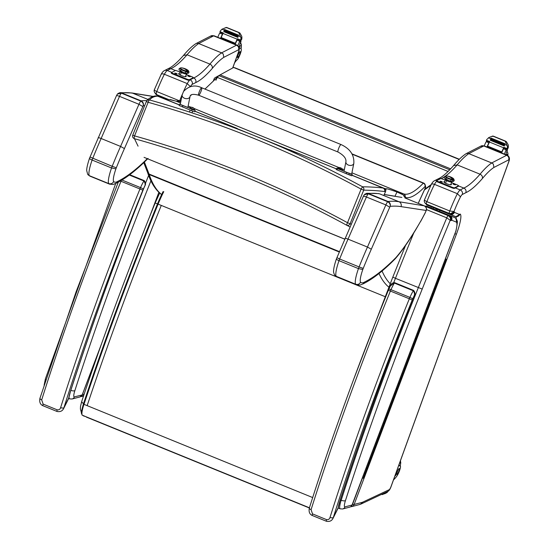 <?xml version="1.0" encoding="UTF-8"?>
<svg xmlns="http://www.w3.org/2000/svg" width="549" height="549" viewBox="0 0 549 549"><rect width="100%" height="100%" fill="white"/><g stroke="black" fill="none" stroke-linecap="round" stroke-linejoin="round"><path stroke-width="0.82" d="M143.769 162.641L143.962 163.135M170.217 99.52L176.154 101.194A2.683 2.642 105.8 0 0 175.886 101.105L170.101 99.712M404.936 197.345A104.735 19.249 -67.8 0 1 405.087 197.393A2.683 2.642 -71.7 0 0 403.652 193.907L351.923 172.818L403.494 193.859A2.683 2.642 -74.2 0 1 404.936 197.345L403.302 194.916L396.948 191.972L394.985 196.309M170.176 99.541L170.211 99.657C169.998 99.98 166.45 98.95 159.574 96.555L158.97 96.377M156.376 95.979A2.683 2.656 87.1 0 1 157.604 96.157L159.574 96.555M194.922 111.255L236.736 128.267M290.222 150.069L336.365 168.893M386.139 188.897L383.065 188.053C377.444 187.319 370.609 186.9 362.56 186.797C293.585 149.301 222.565 120.355 149.5 99.959A2.683 0.727 106.4 0 0 148.134 102.306C221.089 122.715 292.075 151.648 361.098 189.11L362.56 186.797A2.683 2.519 93.3 0 1 363.699 190.132C371.899 190.311 378.831 190.778 384.499 191.532A105.037 23.634 -59.2 0 1 385.494 191.752L386.119 188.801C386.331 188.472 389.941 189.529 396.948 191.972M138.067 146.164L134.464 138.705A2.683 2.683 155.5 0 1 132.796 137.257A2.683 2.683 155.5 0 1 132.796 137.25A2.683 2.683 155.5 0 1 132.748 135.136L132.755 135.129A2.683 2.683 0 0 0 132.796 137.25M383.765 195.533L385.494 191.752A2.683 2.615 -72.9 0 0 384.08 188.273L351.971 175.206M425.269 187.991A2.683 0.611 -155.3 0 0 425.358 187.909A2.683 2.683 0 0 0 425.509 186.07L425.509 186.07A2.683 2.567 164.6 0 1 425.365 187.779L418.214 203.35M134.464 138.705C207.172 159.011 277.856 187.82 346.515 225.131L347.517 222.702C278.604 185.281 207.611 156.348 134.553 135.898A2.683 0.727 106.2 0 0 134.464 138.705M351.182 224.26L350.118 223.724A2.683 2.532 117.8 0 1 346.515 225.138L350.008 226.943M146.336 101.538A2.683 2.67 39.1 0 1 146.734 100.851A2.683 2.683 0 0 0 146.329 101.538L132.755 135.129L146.329 101.538L148.134 102.306L134.553 135.898L132.748 135.129M157.748 96.075A2.683 2.663 103.6 0 1 157.858 96.096L156.479 95.972C153.006 95.478 147.427 99.321 146.741 100.851A2.683 2.67 39.1 0 1 149.5 99.959C151.483 97.592 154.187 96.322 157.604 96.157L179.317 104.934M423.663 183.153A2.683 0.494 112.2 0 0 423.588 183.043A2.683 0.494 112.2 0 0 423.306 183.194A2.683 2.402 44 0 1 425.015 186.53L425.365 187.779A2.683 0.611 -155.3 0 1 425.358 187.909L418.256 203.37M346.515 225.138A2.683 2.532 117.8 0 1 346.515 225.131A2.683 2.683 0 0 0 346.515 225.138L347.812 225.79M351.95 175.268L383.065 188.053A2.683 2.608 -82.4 0 1 384.499 191.532M344.703 239.089L155.827 162.147L344.676 239.158M147.304 158.675A522.332 96.013 -67.8 0 1 117.822 181.328A63.259 11.625 -67.8 0 1 113.65 181.547A17.499 3.219 -67.8 0 1 115.908 168.866A17.499 3.219 -67.8 0 1 116.326 167.754A114.405 21.027 -67.8 0 1 124.424 148.58L143.22 105.717C143.817 103.562 143.111 101.936 141.093 100.838A2.683 0.494 112.2 0 0 140.77 101.091C142.781 102.203 143.598 103.747 143.22 105.717A1027.488 188.87 -67.8 0 1 144.689 105.593M117.822 181.328L116.374 183.133L113.183 184.457L109.574 184.148A67.019 12.318 112.2 0 1 108.75 183.592C110.919 184.231 112.552 183.551 113.65 181.547M115.908 168.866L111.55 167.973A21.26 3.905 112.2 0 0 108.75 183.592L89.315 175.666L87.703 174.376L86.708 170.629C86.667 169.916 86.605 166.978 89.508 158.277L116.484 95.67L117.383 94.099L121.329 93.165A2.683 0.494 -67.8 0 1 121.652 92.911L119.943 92.657L117.898 93.57M116.326 167.754L112.188 166.292A21.26 3.905 112.2 0 0 111.55 167.973L92.108 160.047C90.084 159.169 89.254 158.537 89.624 158.153M124.424 148.58L120.574 146.425A118.165 21.72 112.2 0 0 112.188 166.292L90.043 157.041M142.774 106.52L138.959 104.289L120.574 146.425L101.133 138.499C99.081 137.696 98.079 137.483 98.141 137.868M88.101 174.857L90.132 176.229A67.019 12.318 -67.8 0 1 89.315 175.666A21.26 3.905 -67.8 0 1 92.108 160.047A21.26 3.905 -67.8 0 1 92.747 158.373A118.165 21.72 -67.8 0 1 101.133 138.499L119.517 96.37C117.465 95.56 116.457 95.375 116.491 95.807M119.517 96.37L138.959 104.289A5.373 0.988 112.2 0 1 140.77 101.091L121.329 93.165A5.373 0.988 -67.8 0 0 119.517 96.37M425.324 212.525L426.079 210.761A6.979 1.283 -67.8 0 1 425.324 212.525A68.604 12.613 -67.8 0 1 420.829 220.959L415.792 229.667C408.497 241.67 401.751 251.243 395.555 258.401L394.944 259.059A3.761 3.376 -135.3 0 0 395.699 257.81A522.332 96.013 -67.8 0 1 364.721 281.96A63.259 11.625 -67.8 0 1 360.549 282.179A17.499 3.219 -67.8 0 1 362.8 269.497A17.499 3.219 -67.8 0 1 363.225 268.386A114.405 21.027 -67.8 0 1 371.316 249.212L390.119 206.349C390.716 204.194 390.01 202.567 387.992 201.469A2.683 0.494 112.2 0 0 387.669 201.723C389.68 202.835 390.497 204.379 390.119 206.349A1027.488 188.87 -67.8 0 1 401.01 206.623L426.264 210.466M335 275.488L337.031 276.861A67.019 12.318 -67.8 0 1 336.214 276.298L334.602 275.008C333.696 272.922 333.36 271.673 333.607 271.261C333.566 270.547 333.504 267.61 336.407 258.908L363.376 196.302L364.282 194.73L368.228 193.797A2.683 0.494 -67.8 0 1 368.551 193.543A1031.248 189.556 -67.8 0 1 379.544 193.818L398.979 201.737L424.281 205.827L404.839 197.901L424.302 205.834A2.683 0.494 112.2 0 0 424.302 205.834A2.683 0.494 112.2 0 0 424.281 205.827C426.257 206.877 426.868 208.496 426.113 210.679L426.079 210.761M425.29 212.765L420.671 221.419M364.721 281.96L363.273 283.764L360.082 285.089L356.473 284.78A67.019 12.318 112.2 0 1 355.649 284.224C357.818 284.862 359.451 284.183 360.549 282.179M362.8 269.497L358.449 268.605A21.26 3.905 112.2 0 0 355.649 284.224L336.214 276.298A21.26 3.905 -67.8 0 1 339.007 260.679C336.983 259.801 336.153 259.169 336.516 258.785M363.225 268.386L359.087 266.924A21.26 3.905 112.2 0 0 358.449 268.605L339.007 260.679A21.26 3.905 -67.8 0 1 339.646 259.004L336.942 257.673M371.316 249.212L367.466 247.057A118.165 21.72 112.2 0 0 359.087 266.924L339.646 259.004A118.165 21.72 -67.8 0 1 348.032 239.131C345.98 238.328 344.978 238.115 345.033 238.499M389.673 207.151L385.858 204.921L367.466 247.057L348.032 239.131L366.416 197.002C364.364 196.192 363.356 196.007 363.39 196.439M401.01 206.623A3.761 3.692 99.2 0 0 398.979 201.737A1031.248 189.556 112.2 0 0 387.992 201.469L368.551 193.543L366.835 193.289L364.797 194.202M366.416 197.002L385.858 204.921A5.373 0.988 112.2 0 1 387.669 201.723L368.228 193.797A5.373 0.988 -67.8 0 0 366.416 197.002M337.992 152.004L198.649 95.21A4.028 0.741 -67.8 0 1 198.944 92.692A4.028 0.741 -67.8 0 1 200.728 88.698A4.028 0.741 -67.8 0 1 201.689 87.751A4.028 0.741 -67.8 0 1 201.394 90.276A4.028 0.741 -67.8 0 1 199.61 94.27A4.028 0.741 -67.8 0 1 198.649 95.21A4.028 0.741 -67.8 0 1 198.944 92.692A4.028 0.741 -67.8 0 1 200.728 88.698A4.028 0.741 -67.8 0 1 201.689 87.751L341.032 144.545A4.028 0.741 -67.8 0 0 340.071 145.492A4.028 0.741 -67.8 0 0 338.287 149.486A4.028 0.741 -67.8 0 0 337.992 152.004C343.688 155.182 346.337 158.428 345.925 161.749A4.028 2.855 11.3 0 0 348.299 165.036A4.028 2.855 11.3 0 0 353.542 164.034A4.028 2.855 11.3 0 0 353.824 163.334L351.628 174.266L344.024 171.233L345.925 161.749M351.641 174.205L352.252 174.52L351.751 175.762M348.958 173.072C353.782 175.131 353.034 174.918 346.694 172.427L337.45 168.468M342.377 170.389L344.051 171.068M336.633 168.234L336.132 169.476L346.193 173.676C352.527 176.167 353.281 176.38 348.457 174.314M337.525 168.694L337.024 169.936M194.47 110.116L180.244 104.406M187.861 107.412L189.583 108.112M182.131 94.991L180.23 104.475L187.84 107.508L190.029 96.576A4.028 2.855 -168.7 0 1 184.512 98.278A4.028 2.855 -168.7 0 1 182.131 94.991L183.531 91.47C188.945 85.768 194.998 84.525 201.689 87.751M179.605 104.221L179.104 105.47L191.567 110.651L194.723 111.756L195.224 110.507M192.068 109.409L191.567 110.651M339.412 169.38L337.429 168.522L337.614 168.063L342.514 170.039L342.329 170.499L339.412 169.38M341.046 169.119L339.316 168.419M341.197 168.09A3.438 3.438 0 0 1 342.521 169.765L342.514 170.039M339.227 167.541L339.172 167.52A3.431 3.356 82 0 1 339.872 167.569L340.256 167.733A3.431 0.618 107.1 0 0 340.071 167.919L340.373 168.042A3.431 0.631 -62.7 0 1 340.6 167.877L341.162 168.097A3.431 3.356 81 0 1 341.711 168.557L341.773 168.57A3.431 3.369 -48.1 0 0 341.231 168.118L340.854 167.946L341.224 168.138M339.872 167.569L340.188 167.953M340.538 167.912A3.431 0.645 107.1 0 0 340.504 167.809L339.941 167.589M191.512 109.1L189.529 108.242L189.714 107.782L194.614 109.759L194.428 110.219L191.512 109.1M194.614 109.759L189.714 107.782M191.327 107.254L191.272 107.24A3.431 3.356 82 0 1 191.972 107.288L192.356 107.453A3.431 0.618 107.1 0 0 192.171 107.631L192.473 107.755A3.431 0.631 -62.7 0 1 192.699 107.597L193.262 107.817A3.431 3.356 81 0 1 193.811 108.277L193.872 108.29A3.431 3.369 -48.1 0 0 193.33 107.83L192.953 107.666L193.323 107.858M191.972 107.288L192.37 107.439M192.637 107.631A3.431 0.645 107.1 0 0 192.603 107.529L192.04 107.309M158.098 204.118L157.494 203.878C129.989 271.659 105.312 338.314 83.469 403.844L83.97 404.345C105.84 338.726 130.552 271.988 158.098 204.118L157.494 203.878C129.962 271.673 105.278 338.349 83.434 403.892C80.305 415.346 81.417 412.162 82.082 415.071L82.323 415.229A16.202 2.978 -67.8 0 1 83.97 404.345L87.147 405.636C109.018 340.023 133.73 273.285 161.276 205.415L158.098 204.118A36.543 6.718 -67.8 0 1 163.774 191.642M81.822 401.106C103.459 336.173 127.903 270.129 155.168 202.979L159.78 192.843M155.292 203.041L157.57 203.912M385.048 296.625L161.276 205.415M234.107 67.678A2.683 2.573 61.1 0 1 234.903 67.863A2.683 0.494 -67.8 0 1 235.034 67.843L459.335 159.265M215.915 80.305A2.683 0.494 -67.8 0 1 217.473 77.471A2.683 2.573 -118.9 0 0 215.29 77.587L215.29 77.587A2.683 2.683 0 0 0 214.062 79.029A2.683 0.583 19.8 0 0 214.686 79.701M214.144 78.939A2.683 0.583 19.8 0 0 214.062 79.029L213.355 80.978M459.149 159.45L233.62 67.472L220.163 74.856A42.966 7.933 112.2 0 0 218.969 75.68L204.955 89.082M430.841 185.329L424.384 189.913M424.7 189.233L431.185 184.622M352.582 504.208A3.548 0.474 -159.3 0 0 354.139 504.469A3.548 3.452 75.3 0 1 351.813 506.583L359.636 504.531A3.548 3.452 -104.7 0 0 361.963 502.417L354.139 504.469L456.452 234.08A23.689 4.351 112.2 0 0 460.24 214.096A5.504 1.009 112.2 0 0 459.588 214.494L459.588 214.494A6.78 1.249 -67.8 0 1 459.52 214.481L454.483 212.401A6.78 1.249 -67.8 0 1 454.38 212.381L454.366 212.374A6.08 1.119 112.2 0 0 454.112 211.578L450.427 213.774L449.556 213.547L426.367 204.091L449.288 213.431C451.649 213.911 453.213 213.273 453.989 211.523A36.735 6.753 -67.8 0 1 460.494 196.796L457.372 193.687L434.492 184.368A10.74 1.976 -67.8 0 1 436.496 181.355M460.494 196.796A7.199 1.324 -67.8 0 1 462.279 194.504L465.875 192.658A187.298 34.429 112.2 0 0 482.406 178.5C482.743 176.613 481.96 175.179 480.052 174.205L457.166 164.878L453.577 165.585C457.996 160.26 462.093 156.341 465.861 153.837L467.11 153.356L468.825 153.631L491.705 162.95L493.338 164.041L493.894 167.459L508.71 159.848C509.218 157.803 508.525 156.287 506.638 155.292L491.705 162.95M467.11 153.356L468.825 153.645L491.705 162.971L493.338 164.041M426.676 204.221L426.401 204.111A2.683 0.494 -67.8 0 1 426.875 201.655C424.83 200.653 424.089 199.96 424.651 199.568M454.38 212.381C453.378 214.302 451.854 214.954 449.816 214.35L426.937 205.024A4.68 0.858 -67.8 0 1 426.93 205.024L426.614 204.873M424.802 202.567L426.93 205.024A4.68 0.858 -67.8 0 1 426.896 205.003A4.68 0.858 -67.8 0 1 426.779 204.743L424.933 202.958M426.374 204.098C424.446 202.711 423.828 201.257 424.521 199.726L431.267 184.464C432.351 182.433 433.449 181.184 434.547 180.71L438.328 178.775C442.219 177.128 447.311 172.715 453.611 165.551M431.157 184.835C431.411 183.826 432.523 183.668 434.492 184.368A40.283 7.405 -67.8 0 0 426.875 201.655L449.755 210.981A2.683 0.494 112.2 0 0 449.288 213.431L449.556 213.547M440.634 178.631L438.328 178.775M351.813 506.583L351.813 506.583A3.548 3.452 75.3 0 1 350.749 506.686A3.548 3.548 0 0 0 351.813 506.583M465.875 192.658C466.41 190.592 465.73 189.069 463.843 188.074L458.532 185.905M426.717 204.242A2.532 0.467 112.2 0 1 426.779 204.743L449.658 214.069A4.68 0.858 112.2 0 0 449.782 214.33A4.68 0.858 112.2 0 0 449.809 214.35A4.68 0.858 112.2 0 0 449.816 214.35L426.93 205.024M456.452 234.08L454.881 233.847M454.112 211.578L449.755 210.981A40.283 7.405 112.2 0 1 457.372 193.687A10.74 1.976 112.2 0 1 460.234 189.933L455.272 187.909M468.825 153.631L483.751 145.965L506.638 155.292A6.712 1.235 112.2 0 1 507.043 155.182C509.575 156.492 510.096 158.833 508.621 162.209L508.621 162.209A3.548 0.727 -160.1 0 1 508.511 162.319L391.101 486.352A3.17 0.583 -67.8 0 1 389.255 489.674L362.587 502.211A31.368 5.765 -67.8 0 1 361.983 502.41A3.548 0.652 112.2 0 0 361.963 502.417M460.24 214.096L458.744 215.826M439.42 211.358L439.818 210.274L455.89 216.697L459.588 214.494L458.998 215.551L457.242 216.601M455.89 216.697L455.416 216.594M454.483 212.401L451.017 214.625L450.379 214.522M454.366 212.374C453.289 214.151 451.717 214.714 449.658 214.069A2.532 0.467 -67.8 0 0 449.604 213.568M426.498 209.588L446.762 217.85L450.221 220.314C450.894 218.536 450.221 216.979 448.19 215.654L425.029 206.225M422.208 289.083A856.344 157.405 -67.8 0 1 450.221 220.314L450.949 220.609C451.566 218.536 450.942 217.006 449.061 216.011L448.204 215.661A2.683 0.494 -67.8 0 0 446.762 217.85A859.885 158.057 112.2 0 0 418.324 287.642A647.216 118.968 112.2 0 0 341.183 500.235A3.548 1.318 17.9 0 0 345.472 500.537A643.675 118.316 -67.8 0 1 422.208 289.083L395.445 278.316A859.885 158.057 -67.8 0 1 413.795 232.906M392.871 277.128L395.445 278.316A647.216 118.968 -67.8 0 0 393.743 282.577M455.903 231.143L455.999 230.848C457.331 223.724 457.694 220.423 457.091 220.938L457.029 220.691M450.949 220.609A5.737 1.057 112.2 0 0 451.319 220.506A2.628 0.48 -67.8 0 1 451.498 220.266L451.655 220.176C452.28 218.104 451.649 216.574 449.761 215.579L426.882 206.252A4.866 0.892 -67.8 0 1 426.896 206.259A4.866 0.892 -67.8 0 1 426.909 206.259M425.475 206.397L426.278 206.623A4.859 0.892 -67.8 0 1 426.882 206.252L424.775 206.067M426.065 206.637L426.216 206.692A6.176 1.132 -67.8 0 1 426.278 206.623L449.157 215.949A6.176 1.132 112.2 0 0 449.096 216.018L426.216 206.692A2.189 0.405 112.2 0 1 426.209 206.692M451.655 220.176L456.658 222.242C457.276 220.163 456.644 218.632 454.764 217.637L449.864 215.62L454.778 217.644A5.181 0.954 112.2 0 0 454.778 217.644A5.181 0.954 112.2 0 0 454.764 217.637L455.306 217.919M451.676 220.183C452.301 218.118 451.676 216.581 449.796 215.592L449.803 215.592A4.866 0.892 112.2 0 0 449.775 215.585L449.761 215.579A4.859 0.892 112.2 0 0 449.157 215.949C451.065 216.924 451.848 218.365 451.498 220.266M449.775 215.585L426.896 206.259L449.761 215.579A4.866 0.892 112.2 0 0 449.761 215.579L449.803 215.592M456.658 222.242L455.965 218.433M456.693 222.263L456.727 219.586M456.727 222.338L457.022 221.322M451.319 220.506C451.717 218.55 450.976 217.054 449.096 216.018L449.061 216.018M456.686 222.661A5.442 1.002 112.2 0 0 456.857 223.045L457.091 220.938M190.373 86.694L187.25 83.592L164.371 74.266A10.74 1.976 -67.8 0 1 167.232 70.505A3.548 3.404 -117.2 0 0 164.425 70.615C163.328 71.082 162.23 72.338 161.145 74.369L154.406 89.624C153.706 91.155 154.324 92.609 156.252 93.996L156.486 94.099M182.261 94.435A40.283 7.405 112.2 0 0 179.633 100.886L156.753 91.559C154.708 90.558 153.967 89.864 154.53 89.473M190.393 86.66A7.199 1.324 -67.8 0 1 192.157 84.409L195.76 82.556A187.298 34.429 112.2 0 0 212.285 68.405C212.621 66.518 211.839 65.084 209.931 64.109L187.051 54.783L183.455 55.49C187.875 50.158 191.972 46.246 195.739 43.742L196.988 43.254L198.704 43.529L221.583 52.855L223.217 53.946L223.772 57.357L238.595 49.753C239.096 47.708 238.403 46.185 236.516 45.196L221.583 52.855M196.988 43.254L198.704 43.549L213.63 35.87L236.516 45.196A6.712 1.235 112.2 0 1 236.921 45.087C239.453 46.397 239.975 48.737 238.499 52.114L238.499 52.114A3.548 0.727 -160.1 0 1 238.39 52.224L232.68 67.994M161.035 74.739C161.289 73.724 162.401 73.566 164.371 74.266A40.283 7.405 -67.8 0 0 156.753 91.559A2.683 0.494 112.2 0 0 156.287 94.009L156.554 94.126M154.681 92.472L156.088 94.531L166.333 98.806L156.815 94.929A4.68 0.858 -67.8 0 1 156.808 94.922L156.492 94.778M156.808 94.922A4.68 0.858 -67.8 0 1 156.774 94.908A4.68 0.858 -67.8 0 1 156.657 94.641L154.811 92.863M175.426 70.519L170.842 68.652L168.207 68.68L164.425 70.615M195.76 82.556C196.288 80.497 195.609 78.967 193.722 77.979L193.296 77.8M156.602 94.14A2.532 0.467 112.2 0 1 156.657 94.641L168.234 99.362M84.079 394.354L84.018 394.367A3.548 3.452 75.3 0 1 81.691 396.481L81.691 396.481A3.548 3.452 75.3 0 1 80.833 396.591A3.548 3.548 0 0 0 81.691 396.481L83.523 396.001M84.484 393.139L84.018 394.367A3.548 0.474 -159.3 0 1 82.556 394.134M171.816 72.372L167.232 70.505L170.842 68.652A183.75 33.777 112.2 0 0 187.051 54.783A148.491 27.292 -67.8 0 1 198.704 43.549L221.583 52.876L223.217 53.946M101.627 343.557L82.22 394.841L80.044 396.913C81.671 395.953 82.412 395.294 82.254 394.93L74.383 396.893A9.882 1.819 -67.8 0 1 74.884 390.565A643.675 118.316 -67.8 0 1 150.913 180.854M234.691 62.62A18.721 3.445 -67.8 0 1 237.044 59.903A5.922 1.091 -67.8 0 0 240.05 54.529A5.922 1.091 -67.8 0 0 241.231 49.19A29.605 5.442 -67.8 0 0 240.441 48.209A29.605 5.442 -67.8 0 0 239.707 48.175A6.911 1.27 -67.8 0 1 239.536 48.168A6.911 1.27 -67.8 0 1 240.318 43.014A38.059 6.993 -67.8 0 1 241.011 41.058A1.345 1.276 -112.6 0 0 241.032 40.99L240.97 40.235M237.827 45.622A57.096 10.493 -67.8 0 1 239.508 41.834L239.083 39.919M237.566 39.302L237.038 40.132A57.096 10.493 112.2 0 0 235.15 44.366M226.833 27.525L239.151 32.542L238.726 32.556L240.977 37.806L240.881 39.274A4.522 0.83 112.2 0 1 240.572 40.029L237.394 38.732A4.522 0.83 112.2 0 1 237.182 39.212A57.096 10.493 112.2 0 0 234.917 44.27M237.182 39.212L223.004 33.434A57.096 10.493 112.2 0 0 221.103 37.661M220.918 38.08A57.096 10.493 112.2 0 0 220.739 38.492M222.915 33.331L222.386 34.162A57.096 10.493 112.2 0 0 220.506 38.396M222.386 34.162L219.778 33.098L219.387 33.633A57.096 10.493 112.2 0 0 217.768 37.277M235.288 43.289L221.206 37.552L220.876 38.306L234.958 44.044A57.096 10.493 112.2 0 1 235.288 43.289L234.958 44.044M223.004 33.434A4.522 0.83 112.2 0 0 223.217 32.954L220.039 31.657A4.522 0.83 112.2 0 0 220.348 30.902L221.961 29.214L226.236 27.45L226.936 27.615L226.236 27.45L221.961 29.214L224.212 30.126M238.726 32.556L226.785 27.69L239.906 33.022L241.773 36.261L241.869 38.766A4.522 0.83 112.2 0 0 241.649 39.473L240.462 40.489L237.285 39.192L240.462 40.489L240.572 40.029M236.358 58.016A15.221 2.8 112.2 0 1 237.257 56.835L238.239 53.864A13.183 2.422 112.2 0 0 237.731 54.221M237.422 39.247A51.174 9.408 112.2 0 0 236.413 41.511M238.287 35.884L224.225 30.188L238.348 35.911A4.522 0.83 112.2 0 0 238.348 35.891A2.114 0.391 112.2 0 1 238.582 35.17L238.3 35.932M238.122 36.646L224.047 30.909L223.766 31.664L237.841 37.387A4.522 0.83 112.2 0 0 238.122 36.646L237.847 37.401L223.766 31.664M238.582 35.17L224.5 29.433L224.225 30.188M220.039 31.657L219.929 32.117L223.024 33.379L219.95 32.117M237.394 38.732L237.285 39.192M226.785 27.69L225.502 27.827M221.405 32.714L219.778 33.098L220.856 32.494M237.882 55.724A3.225 0.59 112.2 0 0 237.703 57.556A3.225 0.59 112.2 0 0 239.467 54.797A3.225 0.59 112.2 0 0 240.139 51.585A3.225 0.59 112.2 0 0 239.995 51.606A3.225 0.59 112.2 0 0 238.293 54.543M504.346 154.084A57.096 10.493 -67.8 0 1 505.965 150.433L505.54 148.525M504.016 147.907L503.488 148.738A57.096 10.493 112.2 0 0 501.608 152.965M493.29 136.125L505.608 141.148L505.176 141.155L507.434 146.405L507.338 147.873A4.522 0.83 112.2 0 1 507.022 148.628L503.845 147.331A4.522 0.83 112.2 0 1 503.632 147.811A57.096 10.493 112.2 0 0 501.374 152.869M503.632 147.811L489.454 142.033A57.096 10.493 112.2 0 0 487.553 146.26M487.375 146.686A57.096 10.493 112.2 0 0 487.196 147.091M489.372 141.937L488.843 142.767A57.096 10.493 112.2 0 0 486.956 146.995M488.843 142.767L486.229 141.704L485.838 142.232A57.096 10.493 112.2 0 0 484.218 145.883M501.745 151.895L487.663 146.158L487.334 146.906L501.415 152.643A57.096 10.493 112.2 0 1 501.745 151.895L501.415 152.643M505.89 154.715A6.911 1.27 -67.8 0 1 506.768 151.613A38.059 6.993 -67.8 0 1 507.468 149.664A1.345 1.276 -112.6 0 0 507.489 149.596L507.427 148.834M489.454 142.033A4.522 0.83 112.2 0 0 489.667 141.553L486.489 140.263A4.522 0.83 112.2 0 0 486.805 139.501L489.008 137.476L492.686 136.056L493.386 136.214L492.686 136.056L489.008 137.476M505.176 141.155L493.242 136.289L506.363 141.628L508.23 144.861L508.319 147.365A4.522 0.83 112.2 0 0 508.099 148.072L507.818 148.635L506.94 149.088L507.022 148.628M503.879 147.853A51.174 9.408 112.2 0 0 502.87 150.117M504.744 144.49L490.717 138.773L504.799 144.511A4.522 0.83 112.2 0 0 504.806 144.497A2.114 0.391 112.2 0 1 505.039 143.769L504.757 144.531M504.579 145.245L504.318 146A4.522 0.83 112.2 0 0 504.579 145.245L490.497 139.508L490.223 140.263L504.305 146.007L490.236 140.263M505.039 143.769L490.957 138.032L490.676 138.794M486.489 140.263L486.387 140.722L489.482 141.971L486.387 140.722M503.845 147.331L503.742 147.791L506.905 149.074M493.242 136.289L491.952 136.433M487.862 141.319L486.229 141.704L487.306 141.093M399.418 465.648L400.166 465.95A18.721 3.445 -67.8 0 1 399.741 465.916A18.721 3.445 -67.8 0 1 399.089 464.502M395.102 475.66L395.054 475.64A13.183 2.422 112.2 0 0 395.102 475.66A13.183 2.422 112.2 0 0 395.678 475.578L396.9 472.483A15.221 2.8 112.2 0 1 396.57 471.44M382.31 494.594L381.617 494.429L382.31 494.594L386.585 492.837L388.198 491.142M387.217 491.65L384.808 493.777M400.166 465.95A5.922 1.091 -67.8 0 1 400.296 465.964A5.922 1.091 -67.8 0 1 399.658 470.301A5.922 1.091 -67.8 0 1 396.728 476.278A29.605 5.442 -67.8 0 1 393.606 479.682A6.911 1.27 -67.8 0 0 393.578 479.702M397.037 474.425A3.225 0.59 112.2 0 0 398.787 471.371A3.225 0.59 112.2 0 0 399.329 468.482A3.225 0.59 112.2 0 0 397.565 471.241A3.225 0.59 112.2 0 0 396.893 474.446A3.225 0.59 112.2 0 0 397.037 474.425M368.454 462.944L369.003 463.308L368.118 463.15L369.003 463.308L367.123 468.29L366.231 468.125L367.123 468.29L365.236 473.265L364.351 473.108L365.236 473.265L364.687 472.895M369.999 458.168L370.891 458.333L369.999 458.168M375.99 443.029L376.539 443.4L375.653 443.235L376.539 443.4L374.658 448.375L373.766 448.21L374.658 448.375L372.771 453.35L371.886 453.193L372.771 453.35L372.222 452.987M377.534 438.26L378.426 438.418L377.534 438.26M383.525 423.114L384.074 423.485L383.181 423.32L384.074 423.485L382.193 428.46L381.301 428.302L382.193 428.46L380.306 433.442L379.421 433.278L380.306 433.442L379.757 433.072M385.069 418.345L385.961 418.503L385.069 418.345M391.06 403.206L391.609 403.57L390.716 403.412L391.609 403.57L389.728 408.552L388.836 408.387L389.728 408.552L387.841 413.527L386.949 413.363L387.841 413.527L387.292 413.157M392.604 398.43L393.496 398.595L392.604 398.43M398.595 383.291L399.144 383.655L398.251 383.497L399.144 383.655L397.263 388.637L396.371 388.472L397.263 388.637L395.376 393.612L394.484 393.455L395.376 393.612L394.827 393.249M400.139 378.522L401.031 378.68L400.139 378.522M406.13 363.376L406.679 363.747L405.786 363.582L406.679 363.747L404.798 368.722L403.906 368.564L404.798 368.722L402.911 373.704L402.019 373.54L402.911 373.704L402.362 373.334M407.674 358.607L408.566 358.765L407.674 358.607M413.665 343.461L414.214 343.832L413.322 343.674L414.214 343.832L412.333 348.814L411.441 348.649L412.333 348.814L410.446 353.789L409.554 353.625L410.446 353.789L409.897 353.419M415.209 338.692L416.101 338.857L415.209 338.692M421.2 323.553L421.749 323.917L420.857 323.759L421.749 323.917L419.868 328.899L418.976 328.734L419.868 328.899L417.981 333.874L417.089 333.717L417.981 333.874L417.432 333.511M422.744 318.777L423.636 318.942L422.744 318.777M428.735 303.638L429.284 304.009L428.392 303.844L429.284 304.009L427.403 308.984L426.511 308.826L427.403 308.984L425.516 313.966L424.624 313.802L425.516 313.966L424.967 313.596M430.279 298.869L431.171 299.027L430.279 298.869M436.27 283.723L436.819 284.094L435.927 283.936L436.819 284.094L434.938 289.069L434.046 288.911L434.938 289.069L433.051 294.051L432.159 293.887L433.051 294.051L432.502 293.681M437.814 278.954L438.706 279.118L437.814 278.954M443.805 263.815L444.354 264.179L443.462 264.021L444.354 264.179L442.473 269.161L441.581 268.996L442.473 269.161L440.586 274.136L439.694 273.978L440.586 274.136L440.037 273.773M365.236 473.265L363.356 478.241L362.464 478.083M438.15 278.748L438.706 279.118L440.586 274.136M430.615 298.663L431.171 299.027L433.051 294.051M423.08 318.571L423.636 318.942L425.516 313.966M415.545 338.486L416.101 338.857L417.981 333.874M408.01 358.401L408.566 358.765L410.446 353.789M400.475 378.309L401.031 378.68L402.911 373.704M392.947 398.224L393.496 398.595L395.376 393.612M385.412 418.139L385.961 418.503L387.841 413.527M377.877 438.047L378.426 438.418L380.306 433.442M370.342 457.962L370.891 458.333L372.771 453.35M366.574 467.92L367.123 468.29M374.109 448.005L374.658 448.375M381.644 428.096L382.193 428.46M389.179 408.181L389.728 408.552M396.714 388.267L397.263 388.637M404.242 368.358L404.798 368.722M411.777 348.443L412.333 348.814M419.312 328.528L419.868 328.899M426.848 308.62L427.403 308.984M434.383 288.705L434.938 289.069M441.918 268.79L442.473 269.161M445.349 259.039L446.241 259.203L445.465 258.737M180.079 70.704L180.147 71.48A3.356 0.693 -160.1 0 0 181.273 72.489A1.18 0.673 118.3 0 0 181.273 71.548A1.18 0.673 -61.7 0 1 181.273 72.489A3.356 0.693 -160.1 0 0 184.533 73.731A3.356 0.693 -160.1 0 0 186.454 73.772A3.356 0.693 -160.1 0 1 184.533 73.731A3.356 0.693 -160.1 0 1 181.273 72.489L180.326 75.117L181.273 72.489A3.356 0.693 -160.1 0 1 180.147 71.48L179.091 74.39M185.329 72.763A1.18 0.673 -61.7 0 1 186.434 71.72A4.536 0.933 19.9 0 1 186.983 73.305A4.536 0.933 19.9 0 1 180.957 71.356A0.837 0.474 -61.7 0 1 180.841 71.322A0.837 0.474 118.3 0 0 180.957 71.356M188.437 71.246A4.536 0.933 -160.1 0 1 186.447 71.603A4.536 0.933 -160.1 0 1 181.52 69.812A0.837 0.474 118.3 0 0 180.772 70.457A0.837 0.474 118.3 0 0 180.841 71.322A0.837 0.474 -61.7 0 1 180.772 70.457A0.837 0.474 -61.7 0 1 181.52 69.812A4.536 0.933 -160.1 0 1 180.237 68.275A4.536 0.933 19.9 0 0 183.936 70.876A4.536 0.933 19.9 0 0 188.437 71.246M180.319 68.055L180.154 68.515A4.365 0.899 19.9 0 0 181.623 69.819L181.788 69.366A4.365 0.899 -160.1 0 1 180.319 68.055A4.365 0.899 -160.1 0 1 182.81 68.11A4.365 0.899 -160.1 0 1 187.051 69.716A4.365 0.899 -160.1 0 1 188.52 71.027A4.365 0.899 -160.1 0 1 186.022 70.972A4.365 0.899 -160.1 0 1 181.788 69.366L181.623 69.819A4.365 0.899 19.9 0 0 185.857 71.432A4.365 0.899 19.9 0 0 188.355 71.487L188.52 71.027M187.58 71.246A13.43 10.692 -86.2 0 0 181.259 67.843A4.365 0.899 19.9 0 0 181.788 69.366A4.365 0.899 19.9 0 0 187.58 71.246A4.365 0.899 19.9 0 0 187.847 70.197A13.43 13.43 0 0 0 181.369 67.85A4.365 0.899 19.9 0 0 181.259 67.843A13.43 10.692 93.8 0 1 187.58 71.246M188.286 71.198A4.365 0.899 -160.1 0 1 186.358 71.542A4.365 0.899 -160.1 0 1 181.623 69.819A4.365 0.899 -160.1 0 1 180.388 68.337M176.003 73.614L175.227 73.25M175.577 73.573L175.193 73.161M176.799 73.868L176.387 73.724M176.86 73.854L175.858 73.69M177.08 74.04L174.808 73.209M176.346 73.381L177.21 73.971L174.747 73.079L176.346 73.381M177.197 74.026L174.726 73.134M190.187 76.771L187.724 75.879M186.214 74.444L192.438 76.984L193.365 77.608L193.159 78.123M179.99 71.905L175.605 70.423L171.48 72.543L172.372 73.216L187.655 79.44L187.449 80.01L189 80.339L193.124 78.219M171.446 72.646L171.233 73.154L172.166 73.779L187.449 80.01M179.2 74.088A4.035 0.83 19.9 0 0 178.768 74.101M189 80.339L189.206 79.77L187.655 79.44M189.206 79.77L193.33 77.649M185.72 75.81A4.035 0.83 -160.1 0 1 186.2 76.469A4.035 0.83 -160.1 0 1 182.124 75.879A4.035 0.83 -160.1 0 1 178.61 73.724A4.035 0.83 -160.1 0 1 178.734 73.6A4.035 0.83 -160.1 0 1 179.406 73.518M188.993 76.366L188.218 75.995M188.568 76.318L188.183 75.913M189.782 76.627L189.378 76.476M189.851 76.606L188.856 76.441M190.071 76.785L187.799 75.961M189.343 76.133L190.208 76.723L187.737 75.831L189.343 76.133M445.308 178.809L445.376 179.585A3.356 0.693 -160.1 0 0 446.509 180.594A1.18 0.673 118.3 0 0 446.509 179.653A1.18 0.673 -61.7 0 1 446.509 180.594A3.356 0.693 -160.1 0 0 449.768 181.836A3.356 0.693 -160.1 0 0 451.69 181.877A3.356 0.693 -160.1 0 1 449.768 181.836A3.356 0.693 -160.1 0 1 446.509 180.594L445.555 183.222L446.509 180.594A3.356 0.693 -160.1 0 1 445.376 179.585L444.326 182.494M450.557 180.868A1.18 0.673 -61.7 0 1 451.662 179.825A4.536 0.933 19.9 0 1 452.211 181.41A4.536 0.933 19.9 0 1 446.193 179.461A0.837 0.474 -61.7 0 1 446.076 179.427A0.837 0.474 118.3 0 0 446.193 179.461M453.673 179.351A4.536 0.933 -160.1 0 1 451.676 179.708A4.536 0.933 -160.1 0 1 446.749 177.917A0.837 0.474 118.3 0 0 446.001 178.562A0.837 0.474 118.3 0 0 446.076 179.427A0.837 0.474 -61.7 0 1 446.001 178.562A0.837 0.474 -61.7 0 1 446.749 177.917A4.536 0.933 -160.1 0 1 445.472 176.38A4.536 0.933 19.9 0 0 449.164 178.981A4.536 0.933 19.9 0 0 453.673 179.351M445.548 176.16L445.383 176.613A4.365 0.899 19.9 0 0 446.852 177.924L447.016 177.471A4.365 0.899 -160.1 0 1 445.548 176.16A4.365 0.899 -160.1 0 1 448.046 176.215A4.365 0.899 -160.1 0 1 452.28 177.821A4.365 0.899 -160.1 0 1 453.749 179.132A4.365 0.899 -160.1 0 1 451.257 179.077A4.365 0.899 -160.1 0 1 447.016 177.471L446.852 177.924A4.365 0.899 19.9 0 0 451.093 179.537A4.365 0.899 19.9 0 0 453.584 179.585L453.749 179.132M452.808 179.345A13.43 10.692 -86.2 0 0 446.488 175.948A4.365 0.899 19.9 0 0 447.016 177.471A4.365 0.899 19.9 0 0 452.808 179.345A4.365 0.899 19.9 0 0 453.076 178.301A13.43 13.43 0 0 0 446.598 175.954A4.365 0.899 19.9 0 0 446.488 175.948A13.43 10.692 93.8 0 1 452.808 179.345M453.515 179.303A4.365 0.899 -160.1 0 1 451.587 179.647A4.365 0.899 -160.1 0 1 446.852 177.924A4.365 0.899 -160.1 0 1 445.616 176.442M437.025 210.384L437.423 209.299L437.025 210.384M441.231 181.719L440.463 181.348M440.806 181.678L440.422 181.266M442.027 181.973L441.616 181.829M442.089 181.959L441.094 181.794M442.316 182.138L440.037 181.314M441.581 181.486L442.446 182.076L439.982 181.184L441.581 181.486M442.425 182.131L439.962 181.232M455.416 184.876L452.952 183.984M451.443 182.549L457.667 185.088L458.6 185.713L458.388 186.221M445.225 180.01L440.84 178.528L436.716 180.648L437.608 181.321L452.884 187.545L452.678 188.115L454.229 188.444L458.353 186.324M436.681 180.751L436.469 181.259L437.402 181.884L452.678 188.115M444.429 182.193A4.035 0.83 19.9 0 0 444.004 182.206M454.229 188.444L454.435 187.875L452.884 187.545M454.435 187.875L458.559 185.754M450.949 183.915A4.035 0.83 -160.1 0 1 451.429 184.574A4.035 0.83 -160.1 0 1 447.353 183.984A4.035 0.83 -160.1 0 1 443.846 181.829A4.035 0.83 -160.1 0 1 443.963 181.705A4.035 0.83 -160.1 0 1 444.635 181.623M454.222 184.471L453.453 184.1M453.803 184.423L453.412 184.018M454.085 184.546L454.613 184.581M455.306 184.889L453.035 184.066M454.572 184.238L455.437 184.828L452.973 183.936L454.572 184.238M70.437 391.375L70.334 391.842M143.296 189.131A2.683 0.371 -156.3 0 0 140.537 187.607A10.74 1.976 112.2 0 0 139.954 188.986L142.857 190.167A8.057 1.482 -67.8 0 1 143.296 189.131A11.543 2.121 -67.8 0 1 144.284 186.996L144.744 185.967C145.952 184.505 145.787 182.728 144.257 180.628L143.913 180.978C145.41 183.277 145.533 185.281 144.284 186.996A647.216 118.968 112.2 0 0 70.238 392A22.763 4.186 112.2 0 0 68.7 398.203A2.683 1.976 10.5 0 0 68.893 397.696L70.389 391.705C91.958 324.823 116.745 256.246 144.744 185.967M57.007 411.462A2.683 0.494 -67.8 0 1 57 411.455C60.143 412.059 62.353 411.098 63.615 408.586L63.91 407.756A2.683 1.071 -162.5 0 1 60.637 407.598C60.109 409.348 58.956 410.089 57.178 409.822L43.124 404.098L41.697 399.878A573.369 105.394 -67.8 0 1 121.006 181.266A10.74 1.976 -67.8 0 1 121.363 180.408M40.077 398.039A2.683 1.071 17.5 0 0 39.96 398.231A2.683 1.071 17.5 0 0 41.697 399.878M142.857 190.167A570.686 104.9 -67.8 0 0 63.91 407.756L68.893 397.696M339.824 501.168L339.721 501.642M412.683 298.931A2.683 0.371 -156.3 0 0 409.925 297.4A10.74 1.976 112.2 0 0 409.341 298.786L412.244 299.967A8.057 1.482 -67.8 0 1 412.683 298.931A11.543 2.121 -67.8 0 1 413.671 296.789L414.131 295.767C415.339 294.305 415.181 292.521 413.644 290.428L413.301 290.778C414.797 293.077 414.92 295.081 413.671 296.789A647.216 118.968 112.2 0 0 339.625 501.793A22.763 4.186 112.2 0 0 338.088 507.997A2.683 1.976 10.5 0 0 338.28 507.496A2.683 1.976 10.5 0 0 338.28 507.489L339.776 501.498C361.352 434.623 386.132 366.046 414.131 295.767M326.401 521.262A2.683 0.494 -67.8 0 1 326.387 521.255C329.53 521.859 331.74 520.898 333.003 518.38L333.298 517.556A2.683 1.071 -162.5 0 1 330.024 517.398C329.496 519.148 328.343 519.889 326.566 519.622L312.511 513.891L311.084 509.678A573.369 105.394 -67.8 0 1 390.394 291.066A10.74 1.976 -67.8 0 1 390.984 289.68A2.683 0.371 -156.3 0 0 388.836 289.138L388.369 290.236L409.341 298.786A573.369 105.394 112.2 0 0 330.024 517.398M389.838 287.079L390.394 285.851L394.36 283.058L413.301 290.778A14.226 2.615 112.2 0 0 409.925 297.4L390.984 289.68A14.226 2.615 -67.8 0 1 394.36 283.058L394.704 282.701L413.644 290.428M309.464 507.839A2.683 1.071 17.5 0 0 309.348 508.031A2.683 1.071 17.5 0 0 311.084 509.678M412.244 299.967A570.686 104.9 -67.8 0 0 333.298 517.556L338.28 507.496M316.238 160.665L336.379 168.866M225.316 123.607L194.943 111.207M315.064 160.191L289.138 149.609M143.845 162.84L147.612 172.592A2.683 2.594 -21.1 0 0 149.033 174.026L144.401 162.03M403.817 196.13L404.043 195.636M352.17 154.2L423.306 183.194A190.16 34.958 -67.8 0 1 403.652 193.907A107.419 19.743 112.2 0 0 403.494 193.859L397.558 192.177M390.174 283.703A666.905 122.585 -67.8 0 1 382.063 271.014M405.087 197.393A192.85 35.452 112.2 0 0 425.015 186.53A2.683 2.567 -15.4 0 0 425.166 184.821L425.509 186.07M179.358 104.845L158.222 96.219A2.683 2.663 103.6 0 0 157.865 96.096L159.038 96.391M237.237 128.459L226.483 124.088M176.016 101.146A2.683 2.642 108.3 0 1 176.147 101.188L180.532 102.979L176.311 101.242A190.16 34.958 112.2 0 0 180.868 101.277M191.052 107.254L188.129 106.06L191.025 107.261M194.051 108.489L338.925 167.541L194.03 108.469M341.952 168.776L344.319 169.737M339.357 251.6L149.033 174.026A107.419 19.743 112.2 0 1 149.218 174.534L339.2 251.97M144.058 157.35L155.827 162.147M175.886 101.105L176.147 101.188A2.683 2.642 108.3 0 1 176.311 101.242A107.419 19.743 -67.8 0 0 176.154 101.194L181.012 100.57M190.304 95.842A190.16 34.958 112.2 0 0 191.574 94.751M379.009 273.505A669.588 123.079 112.2 0 0 388.617 286.955M160.603 193.886A2.683 2.635 -49.4 0 0 160.61 193.893L160.596 193.879C155.079 189.206 150.797 182.241 147.756 172.99A2.683 2.58 -18.4 0 0 149.218 174.534A669.588 123.079 -67.8 0 0 161.276 194.291M350.118 223.724L347.517 222.702L361.098 189.11L363.699 190.132L350.118 223.724M344.326 169.723L341.931 168.749M146.919 100.625A1031.248 189.556 112.2 0 0 141.093 100.838L121.652 92.911A1031.248 189.556 -67.8 0 1 132.645 93.186L153.171 96.5M119.936 92.657L131.856 92.959A3.761 3.692 -80.8 0 1 132.645 93.186L148.004 99.444M395.555 258.401A3.761 3.253 -139 0 0 396.138 257.33A17.726 3.26 -67.8 0 1 395.699 257.81M415.792 229.667L416.005 229.111A151.627 27.869 -67.8 0 1 396.138 257.33M420.829 220.959A131.808 24.225 -67.8 0 1 416.005 229.111M384.211 194.566L401.861 197.42M346.694 172.427L346.193 173.676M182.899 105.669L182.398 106.918M83.283 415.84L85.5 416.526L82.089 415.078M163.039 191.697A35.733 6.567 112.2 0 0 157.494 203.878L163.053 191.628M83.592 403.741A8.057 2.67 -161.6 0 1 81.815 401.106L81.815 401.106A8.057 2.67 -161.6 0 1 81.835 401.051M309.423 507.791L85.5 416.526M312.676 497.559L87.147 405.636M234.759 67.939L459.287 159.313M448.08 171.466L217.473 77.471M450.64 168.845L220.163 74.856M449.741 169.792L218.969 75.68M480.876 146.109A3.548 3.356 55.2 0 1 483.751 145.965A3.548 3.411 -117.2 0 0 480.951 146.075L466.156 153.665M445.184 176.291A183.75 33.777 112.2 0 0 457.166 164.878A148.491 27.292 -67.8 0 1 468.825 153.645M483.751 145.965A6.712 1.235 -67.8 0 1 484.163 145.856L480.608 146.281M433.305 208.867A20.141 3.706 112.2 0 0 433.188 207.577M432.077 207.124L432.077 207.124A10.321 1.894 -67.8 0 1 432.07 207.117A3.548 3.486 112.4 0 1 432.063 207.117A3.548 3.486 112.4 0 1 432.049 207.11L436.352 208.867L432.063 207.117M437.025 180.491A3.548 3.404 -117.2 0 0 434.547 180.71M441.396 178.549A183.75 33.777 112.2 0 0 444.182 176.97M491.705 162.971A148.491 27.292 112.2 0 0 480.052 174.205A183.75 33.777 -67.8 0 1 463.843 188.074L460.234 189.933A3.548 3.404 62.8 0 1 462.279 194.504M449.823 214.35A10.321 1.894 112.2 0 0 449.823 214.357A10.321 1.894 112.2 0 0 449.83 214.357L451.017 214.625M450.18 214.481L454.956 216.443A10.321 1.894 112.2 0 0 454.956 216.45L454.956 216.45A3.548 3.486 -67.6 0 0 459.52 214.481M456.02 216.711A20.141 3.706 -67.8 0 1 456.171 218.653M508.71 159.848A3.17 0.583 -67.8 0 1 508.511 162.319M482.406 178.5A144.943 26.64 -67.8 0 1 493.894 167.459M361.983 502.41A3.548 3.466 80.7 0 1 359.609 504.538M359.334 504.593L360.871 504.106A3.548 3.418 -115.2 0 0 362.587 502.211M360.871 504.106L387.539 491.568A3.548 3.418 -115.2 0 0 389.255 489.674M387.539 491.568C388.946 491.046 390.167 489.276 391.204 486.249A3.548 0.727 -160.1 0 1 391.101 486.352M425.187 206.349A2.683 0.494 -67.8 0 1 425.31 206.328L448.19 215.654M449.061 216.011L448.217 215.668M342.651 508.978L349.734 507.125A3.548 3.452 -104.7 0 0 352.06 505.011L344.978 506.864A3.548 3.452 -104.7 0 1 342.651 508.978L340.147 508.827A13.43 2.471 112.2 0 1 341.183 500.235L340.298 499.878M456.857 223.045A21.967 4.035 -67.8 0 1 455.8 231.239L352.06 505.011M344.978 506.864A9.882 1.819 -67.8 0 1 345.472 500.537M349.734 507.125C351.072 506.727 352.019 505.759 352.575 504.208A3.548 0.474 -159.3 0 1 352.485 504.27M221.583 52.876A148.491 27.292 112.2 0 0 209.931 64.109A183.75 33.777 -67.8 0 1 193.722 77.979L190.112 79.831A10.74 1.976 112.2 0 0 187.25 83.592A40.283 7.405 112.2 0 0 183.592 91.374M192.157 84.409A3.548 3.404 62.8 0 0 190.112 79.831L190.036 79.804M210.754 36.014A3.548 3.356 55.2 0 1 213.63 35.87A3.548 3.411 -117.2 0 0 210.83 35.973L196.034 43.57M161.955 97.022L166.313 98.799L161.955 97.022A10.321 1.894 -67.8 0 1 161.948 97.022A3.548 3.486 112.4 0 1 161.941 97.015A3.548 3.486 112.4 0 1 161.928 97.015M213.63 35.87A6.712 1.235 -67.8 0 1 214.041 35.76L210.487 36.186M238.595 49.753A3.17 0.583 -67.8 0 1 238.39 52.224M212.285 68.405A144.943 26.64 -67.8 0 1 223.772 57.357M80.044 396.913L72.056 399.006A3.548 3.452 -104.7 0 0 74.383 396.893M158.86 192.315L149.644 216.663M148.621 175.454A647.216 118.968 112.2 0 0 145.499 183.256M45.848 379.826A3.548 1.318 -162.1 0 1 45.402 378.837L44.105 385.22M69.092 396.694A13.43 2.471 112.2 0 0 69.558 398.855L68.659 398.492M70.773 390.339A3.548 1.318 17.9 0 0 74.884 390.565M239.645 41.196L237.038 40.132M239.508 41.834L241.011 41.058M239.172 33.4L239.906 33.022M240.661 36.831L238.348 35.891M240.881 39.274L241.869 38.766M240.977 37.806L241.972 37.291M240.606 42.891A13.965 2.567 112.2 0 0 240.695 41.944M239.295 47.125A9.024 1.661 -67.8 0 1 241.045 48.786M506.103 149.802L503.488 148.738M505.965 150.433L507.468 149.664M505.629 142.006L506.363 141.628M490.662 138.732L488.411 137.813M507.118 145.437L504.806 144.497M507.338 147.873L508.319 147.365M507.434 146.405L508.429 145.897M507.056 151.497A13.965 2.567 112.2 0 0 507.146 150.55M506.384 154.914A9.024 1.661 -67.8 0 1 507.784 155.587M386.359 492.817L387.354 492.302M384.485 493.002L385.473 493.407M399.761 462.649A9.024 1.661 -67.8 0 1 400.187 465.916M172.166 73.779L172.372 73.216M437.402 181.884L437.608 181.321M120.361 181.005L139.954 188.986A573.369 105.394 112.2 0 0 60.637 407.598M129.317 175.028L143.913 180.978A14.226 2.615 112.2 0 0 140.537 187.607L121.974 180.038M57.178 409.822A2.683 0.494 -67.8 0 0 57 411.455L42.946 405.732A2.683 0.494 -67.8 0 1 43.124 404.098M388.411 290.256L388.369 290.236C357.989 364.879 331.651 437.478 309.348 508.031C308.593 511.798 309.588 514.303 312.333 515.525A2.683 0.494 -67.8 0 1 312.511 513.891M312.333 515.525L326.387 521.255A2.683 0.494 -67.8 0 1 326.566 519.622M425.166 184.821A2.683 2.683 0 0 0 423.588 183.043L351.978 153.857M147.756 172.99L147.612 172.592M226.291 124.246L297.448 153.123M148.045 158.428C136.351 170.272 125.687 178.562 116.059 183.304M117.383 94.099L119.943 92.657M131.856 92.959L153.384 96.439M90.132 176.229L109.574 184.148M424.302 205.834C426.388 207.447 427.04 209.004 426.25 210.5L426.148 210.761M394.944 259.059C383.25 270.904 372.586 279.194 362.958 283.936M364.282 194.73L366.835 193.289L378.755 193.591M384.252 194.483L395.026 196.219M337.031 276.861L356.473 284.78M353.824 163.334C354.359 155.017 350.097 148.752 341.032 144.545M198.649 95.21C193.173 93.776 190.304 94.229 190.029 96.576M339.296 167.52A3.438 3.438 0 0 0 337.8 167.864L337.614 168.063M190.187 110.088L189.405 112.017M192.685 111.076L191.965 112.854M194.621 109.484A3.438 3.438 0 0 0 193.296 107.81M191.395 107.24A3.438 3.438 0 0 0 189.899 107.583M81.444 412.807L80.401 409.067L80.504 406.39L81.815 401.106M86.413 417.116L309.362 507.983M235.034 67.843A2.683 2.683 0 0 0 234.032 67.644M215.29 77.587L219.538 75.24M431.191 206.76L431.061 207.954M439.818 210.274L454.956 216.45M391.204 486.249L508.621 162.209M484.163 145.856L507.043 155.182M458.024 216.333L455.54 216.629M405.56 245.417L392.81 277.128L353.467 379.86M340.147 508.827L338.15 508.01M455.677 218.173L457.008 220.506M456.988 220.403L456.974 221.871M352.575 504.208L455.903 231.15M161.07 96.658L161.035 97.056M168.207 68.68C172.098 67.026 177.19 62.62 183.49 55.449M214.041 35.76L236.921 45.087M232.762 67.946L238.499 52.114M82.254 394.93L100.645 346.33M150.776 213.849L158.908 192.356M152.938 96.37L154.104 96.267M115.688 183.531L45.402 378.837M155.47 96.054L153.617 96.26M72.056 399.006L69.558 398.855M237.923 53.692L238.314 53.85M239.309 47.749L240.441 48.209M240.874 41.443L240.688 42.98M234.643 62.744L236.152 60.747M241.107 48.895L241.43 44.414L240.421 42.719M503.742 147.791L506.919 149.088M507.324 150.049L507.146 151.586M507.921 155.69L507.887 153.013L506.878 151.318M400.296 465.964L399.384 465.586M393.475 479.984L394.34 479.057M400.255 465.943L400.763 462.8L400.441 460.762M446.241 259.203L444.354 264.179M370.891 458.333L369.003 463.308M378.426 438.418L376.539 443.4M385.961 418.503L384.074 423.485M393.496 398.595L391.609 403.57M401.031 378.68L399.144 383.655M408.566 358.765L406.679 363.747M416.101 338.857L414.214 343.832M423.636 318.942L421.749 323.917M431.171 299.027L429.284 304.009M438.706 279.118L436.819 284.094M187.003 73.216L185.404 76.675M180.278 68.158L179.207 68.515L178.995 69.826L183.339 72.42L186.379 73.271L188.396 73.237L189.076 72.091L188.479 71.13M193.159 78.178L193.365 77.608M171.233 73.154L171.446 72.585M452.239 181.321L450.64 184.78M445.514 176.263L444.443 176.62L444.23 177.931L448.567 180.525L451.614 181.376L453.632 181.342L454.304 180.196L453.714 179.235M435.961 209.951L436.352 208.86M458.394 186.283L458.6 185.713M436.469 181.259L436.675 180.69M144.257 180.628L129.742 174.712M118.275 182.172L76.126 291.732L39.96 398.231C39.205 402.005 40.201 404.503 42.946 405.732M68.543 398.759L63.643 408.531M390.394 285.851C391.087 283.737 392.528 282.687 394.704 282.708M388.836 289.138L390.387 285.857M337.93 508.559L333.03 518.331"/></g></svg>
